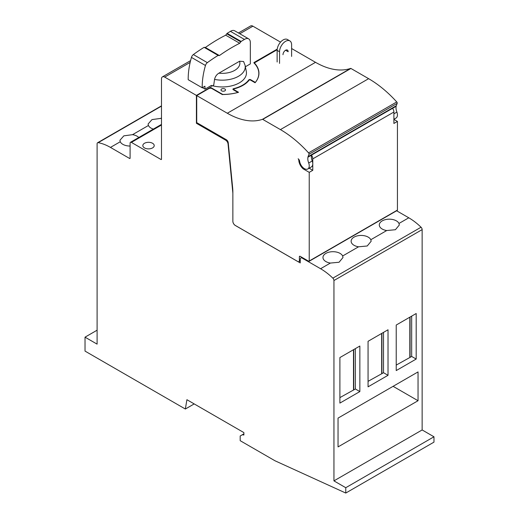 <?xml version="1.0" encoding="UTF-8"?>
<svg xmlns="http://www.w3.org/2000/svg" width="519" height="519" viewBox="0 0 519 519"><rect width="100%" height="100%" fill="white"/><g stroke="black" fill="none" stroke-linecap="round" stroke-linejoin="round"><path stroke-width="0.78" d="M304.387 168.643A6.851 3.957 60 0 1 299.573 160.884A2.277 1.317 -120 0 0 298.146 158.795A1.161 0.668 60 0 1 298.775 159.897A8.194 4.729 -120 0 0 303.213 168.87L309.233 172.347L312.775 170.303L312.775 158.872A4.554 2.627 -120 0 0 311.484 155.155A9.102 5.255 -120 0 0 312.25 160.968A6.851 3.957 60 0 1 312.775 163.796A6.851 3.957 60 0 1 311.355 166.936L307.819 168.98A6.851 3.957 60 0 1 304.387 168.643M254.297 63.279L254.297 62.89L277.152 49.72M233.569 89.91L233.569 89.249A0.681 0.396 0 0 1 233.978 88.885A29.589 17.082 180 0 0 249.185 80.101A0.681 0.396 0 0 1 250.288 79.978L255.076 82.742A36.875 21.292 0 0 0 258.955 73.244A36.875 21.292 0 0 0 254.31 62.903L254.206 62.961M393.895 113.83L396.912 112.091A9.102 5.255 -120 0 1 396.146 106.278A4.554 2.627 -120 0 0 396.133 106.252A9.102 5.255 60 0 1 396.263 105.74L397.184 103.352A1.135 0.655 -120 0 0 396.756 101.945A96.287 55.591 -120 0 0 368.626 78.68L350.935 68.463A0.681 0.396 -120 0 0 350.63 68.411A79.666 45.996 60 0 1 315.513 62.325L291.613 48.526M396.912 112.091A6.851 3.957 60 0 1 396.016 118.06L393.895 119.279M393.895 119.383L397.437 121.427L397.437 210.078A0.681 0.396 -120 0 1 397.295 210.39L309.09 261.317A0.681 0.396 -120 0 0 309.233 260.999L309.233 172.347M300.267 260.162L299.366 260.674L300.267 260.09M312.775 158.872L393.895 112.039L393.895 123.47L397.437 121.427M311.484 155.155L307.949 157.199A4.554 2.627 -120 0 0 307.929 157.173L396.133 106.252M393.895 112.039A4.554 2.627 -120 0 0 392.611 108.322L396.146 106.278M307.929 157.173A9.102 5.255 60 0 1 308.059 156.66L308.98 154.279A1.135 0.655 -120 0 0 308.558 152.871A96.287 55.591 -120 0 0 280.422 129.601L262.731 119.389A0.681 0.396 -120 0 0 262.432 119.338A79.666 45.996 60 0 1 227.309 113.246L196.727 95.593L196.727 122.633L226.342 139.728A2.731 1.576 -120 0 1 228.256 142.803L232.557 186.885A45.523 26.281 -120 0 1 232.862 192.186L232.862 221.276A3.412 1.972 60 0 0 235.276 225.454L297.763 261.531A2.277 1.317 60 0 0 298.899 261.647A2.277 1.317 60 0 0 299.366 260.674M299.372 260.603L299.372 256.795A1.135 0.655 60 0 1 299.606 256.269A1.135 0.655 60 0 1 300.177 256.328L308.753 261.278A0.681 0.396 -120 0 0 309.09 261.317M307.949 157.199A9.102 5.255 -120 0 0 308.714 163.011A6.851 3.957 60 0 1 307.819 168.98M233.569 89.249A0.681 0.396 0 0 0 233.764 89.528L238.552 92.291A36.875 21.292 0 0 1 222.768 94.529A0.681 0.396 0 0 1 222.392 94.607L212.018 88.619A2.277 1.317 180 0 0 208.8 88.619L196.727 95.593M308.059 156.66L396.263 105.74M309.149 168.208L312.775 170.303M312.25 160.968L308.714 163.011M304.017 168.409L303.213 168.87M245.091 65.362L243.586 61.502L239.564 61.242L218.901 73.173C216.657 74.515 215.203 76.591 214.548 79.407A23.011 13.286 180 0 0 245.091 65.362L246.291 71.363A24.218 13.981 180 0 1 236.606 84.221A24.218 13.981 180 0 1 212.466 85.765M214.548 79.407L213.75 85.019L211.493 86.323L210.688 85.856M130.094 146.034A10.017 5.78 180 0 1 122.847 144.34A10.017 5.78 180 0 1 120.259 141.752L119.915 140.286L123.833 135.848L132.527 134.668A10.017 5.78 180 0 1 137.016 136.166A10.017 5.78 180 0 1 138.755 137.516M153.358 129.082A10.017 5.78 180 0 1 151.016 128.083A10.017 5.78 180 0 1 148.428 125.488L148.084 124.022L152.002 119.591L160.689 118.403A10.017 5.78 180 0 1 161.48 118.546M144.496 147.921A5.69 3.283 180 0 1 142.829 145.599A5.69 3.283 180 0 1 146.345 142.563A5.69 3.283 180 0 1 152.547 143.27A5.69 3.283 180 0 1 154.214 145.599A5.69 3.283 180 0 1 150.698 148.629A5.69 3.283 180 0 1 144.496 147.921M224.844 88.983A2.277 1.317 0 0 0 222.366 88.697A2.277 1.317 0 0 0 220.958 89.91A2.277 1.317 0 0 0 221.626 90.844A2.277 1.317 0 0 0 224.111 91.13A2.277 1.317 0 0 0 225.512 89.91A2.277 1.317 0 0 0 224.844 88.983M325.893 261.57A10.017 5.78 180 0 1 322.961 257.476A10.017 5.78 180 0 1 329.143 252.137A10.017 5.78 180 0 1 340.055 253.389A10.017 5.78 180 0 1 342.65 255.984L342.994 257.508L339.076 262.251L330.382 263.062A10.017 5.78 180 0 1 325.893 261.57M354.062 245.305A10.017 5.78 180 0 1 351.129 241.218A10.017 5.78 180 0 1 357.312 235.873A10.017 5.78 180 0 1 368.224 237.131A10.017 5.78 180 0 1 370.819 239.72L371.156 241.251L367.238 245.987L358.551 246.804A10.017 5.78 180 0 1 354.062 245.305M382.231 229.041A10.017 5.78 180 0 1 379.292 224.954A10.017 5.78 180 0 1 385.474 219.615A10.017 5.78 180 0 1 396.393 220.867A10.017 5.78 180 0 1 398.981 223.455L399.325 224.987L395.407 229.722L386.72 230.54A10.017 5.78 180 0 1 382.231 229.041M277.217 49.123L254.083 62.475A0.681 0.396 0 0 0 253.979 62.948A36.421 21.026 180 0 1 258.819 73.426A36.421 21.026 180 0 1 255.335 82.404L250.645 79.699A1.135 0.655 0 0 0 248.796 79.907A28.681 16.556 180 0 1 233.621 88.665A1.135 0.655 0 0 0 232.927 89.274A1.135 0.655 0 0 0 233.265 89.735L237.949 92.44A36.421 21.026 180 0 1 223.053 94.452A0.681 0.396 180 0 1 222.56 94.335L210.409 87.322L196.409 95.405L164.698 77.097A4.554 2.627 -120 0 0 162.421 76.87A4.554 2.627 -120 0 0 161.48 78.959L161.48 159.21A0.681 0.396 60 0 1 160.994 159.489L131.378 142.388A1.823 1.051 -120 0 0 130.47 142.297A1.823 1.051 -120 0 0 130.094 143.134L130.094 158.185A0.681 0.396 60 0 1 129.607 158.464L110.456 147.409A53.944 31.146 -120 0 0 98.188 142.667A2.277 1.317 -120 0 0 97.572 142.751A2.277 1.317 -120 0 0 97.098 143.795L97.098 344.136L85.025 337.168L85.025 351.104L185.348 409.024L194.203 403.912M280.539 42.13L252.902 26.177A4.554 2.627 -120 0 0 250.625 25.95L238.448 32.976M185.348 409.024L186.911 399.708L243.885 432.599L243.885 435.019L242.295 434.766L240.187 435.986L240.187 440.683L274.953 460.755L345.771 493.05L345.771 487.704L333.944 480.873L333.944 280.532A2.277 1.317 -120 0 0 332.848 278.145A53.944 31.146 -120 0 0 320.58 268.725L301.52 257.716A0.681 0.396 -120 0 0 301.124 257.729L300.371 258.566A0.681 0.396 -120 0 0 300.287 258.819L300.222 262.919L235.276 225.421A3.412 1.972 60 0 1 232.862 221.237L232.862 193.697A11.379 6.572 -120 0 0 232.804 192.555L228.049 144.01A3.412 1.972 -120 0 0 225.648 140.169L196.409 123.282L197.129 122.867M339.9 397.612L353.737 389.899L353.737 349.572M353.737 389.899L355.346 388.971L355.346 348.638M368.062 381.348L381.906 373.641L381.906 333.308M381.906 373.641L383.515 372.707L383.515 332.381M396.224 365.091L410.075 357.377L410.075 317.044M410.075 357.377L411.677 356.449L411.677 316.116M339.9 357.559L359.855 346.037L359.855 391.573L339.9 403.094L339.9 357.559M368.062 341.301L388.024 329.779L388.024 375.308L368.062 386.837L368.062 341.301M396.224 325.043L416.186 313.515L416.186 359.051L396.224 370.572L396.224 325.043M333.944 480.873L422.142 429.953L422.142 229.612A2.277 1.317 -120 0 0 421.052 227.225A53.944 31.146 -120 0 0 408.784 217.798L396.626 210.779M338.044 418.106L418.042 371.922L418.042 400.726L338.044 446.911L338.044 418.106M85.025 337.168L97.098 330.194M242.295 434.766L243.885 433.845M345.771 493.05L433.975 442.13L433.975 436.784L422.142 429.953M345.771 487.704L433.975 436.784M196.409 95.405L196.409 123.282M393.091 386.324L418.042 400.726M411.677 356.449L416.186 359.051M383.515 372.707L388.024 375.308M355.346 388.971L359.855 391.573M409.828 357.234L409.828 317.187M381.666 373.498L381.666 333.445M353.497 389.763L353.497 349.709M210.409 88.236L210.409 87.322M245.37 66.763L250.327 63.902L250.327 42.526A7.967 4.6 120 0 0 248.679 38.88A7.967 4.6 120 0 0 244.443 39.425L241.121 41.442L239.713 43.278A158.652 91.597 120 0 0 219.401 55.565L218.123 55.41A142.673 82.372 120 0 0 207.366 62.65A3.412 1.972 120 0 0 205.453 65.485A65.063 37.563 120 0 0 202.202 87.782L204.927 86.212L205.018 89.132L211.493 85.395L211.493 86.323M248.679 38.88L234.672 30.796A7.967 4.6 120 0 0 230.436 31.341L227.121 33.359L225.707 35.195A158.652 91.597 120 0 0 205.394 47.482L204.116 47.326A142.673 82.372 120 0 0 193.366 54.56A3.412 1.972 120 0 0 191.446 57.401A65.063 37.563 120 0 0 188.196 79.699L202.202 87.782M244.443 39.425L230.436 31.341M239.713 43.278L225.707 35.195M219.401 55.565L205.394 47.482M218.123 55.41L204.116 47.326M205.018 89.132L202.442 87.646M291.613 56.422L291.613 44.809A8.538 4.931 120 0 0 289.842 40.897A8.538 4.931 120 0 0 283.264 43.187A8.538 4.931 120 0 0 279.54 51.777L279.54 63.389M289.842 40.897L287.429 39.502A8.538 4.931 120 0 0 280.85 41.792A8.538 4.931 120 0 0 277.127 50.382L277.127 62.001M282.998 54.703A3.639 2.102 -60 0 1 284.587 51.037A3.639 2.102 -60 0 1 287.396 50.064A3.639 2.102 -60 0 1 288.149 51.731L285.735 50.337A3.639 2.102 -60 0 0 285.729 50.161M309.233 260.999L397.437 210.078M262.432 119.338L350.63 68.411M262.731 119.389L350.935 68.463M227.309 113.246L315.513 62.325M299.372 256.795L300.177 256.328M308.98 154.279L397.184 103.352M308.558 152.871L396.756 101.945M280.422 129.601L368.626 78.68M233.764 90.027L233.764 89.528M164.698 77.097L190.162 62.397M239.784 33.748L252.902 26.177M225.648 140.169L226.375 139.747M333.944 280.532L422.142 229.612M160.994 159.489L161.48 159.21M131.378 142.388L161.48 125.014M129.607 158.464L130.094 158.185M132.527 134.668L148.428 125.488M110.456 147.409L120.259 141.752M160.689 118.403L161.48 117.949M98.188 142.667L161.48 106.123M332.848 278.145L421.052 227.225M342.65 255.984L358.551 246.804M320.58 268.725L330.382 263.062M398.981 223.455L408.784 217.798M370.819 239.72L386.72 230.54M301.52 257.716L302.052 257.411M254.083 63.059L254.083 62.475M239.564 61.242A17.652 10.192 180 0 1 218.901 73.173M241.121 41.442L227.121 33.359M240.9 41.689L226.894 33.605M240.835 41.799L226.835 33.716M240.771 41.896L226.771 33.813M218.304 55.488L204.298 47.404M218.239 55.475L204.233 47.391M207.366 62.65L193.366 54.56M205.453 65.485L191.446 57.401M279.54 51.777L277.127 50.382M250.645 80.186L250.645 79.699M248.796 80.588L248.796 79.907M233.621 89.093L233.621 88.665M254.109 63.084L277.172 49.474M300.254 260.862L298.899 261.647M162.421 76.87L190.59 60.613M130.47 142.297L161.48 124.398M97.572 142.751L161.48 105.857M258.819 75.054L258.819 73.426"/></g></svg>

